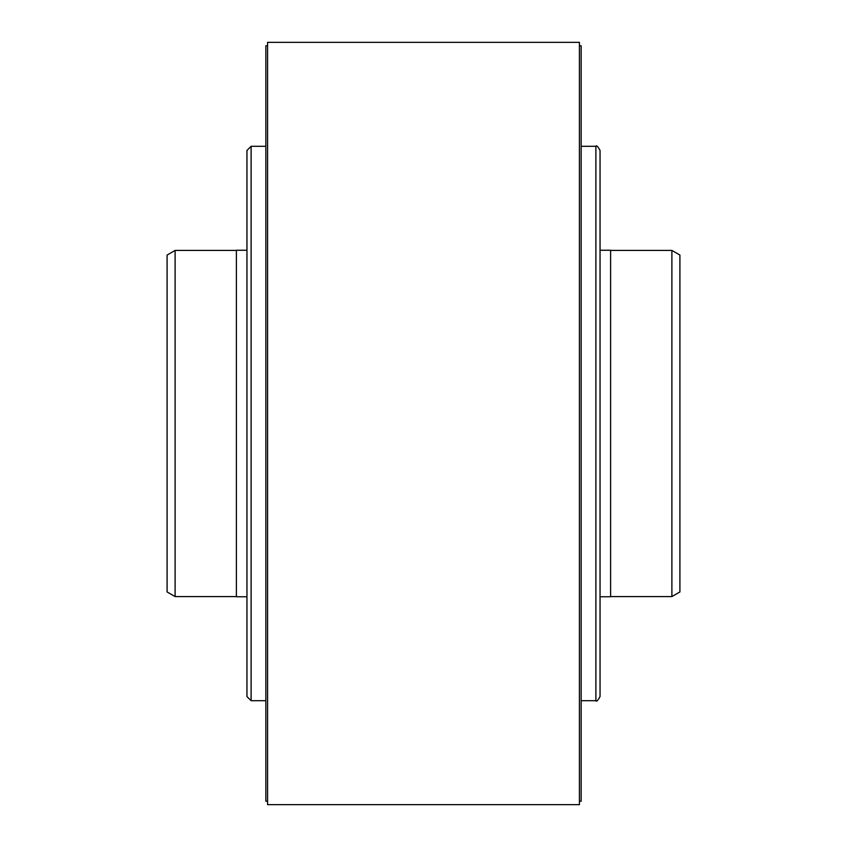 <?xml version="1.0" encoding="UTF-8"?>
<svg xmlns="http://www.w3.org/2000/svg" width="847" height="847" viewBox="0 0 847 847"><rect width="100%" height="100%" fill="white"/><g stroke="black" fill="none" stroke-linecap="round" stroke-linejoin="round"><path stroke-width="1.27" d="M175.107 250.426L167.092 255.053L167.092 591.947L175.107 596.574L175.107 250.426L236.387 250.426M246.953 250.246L236.387 250.246L236.387 596.754L246.953 596.754M600.047 596.754L610.613 596.754L610.613 250.246L600.047 250.246M671.893 250.426L679.908 255.053L679.908 591.947L671.893 596.574L671.893 250.426L610.613 250.426M600.047 696.541L600.047 150.459C597.823 146.393 596.436 145.006 595.886 146.298L595.886 700.702C596.436 701.994 597.823 700.607 600.047 696.541M246.953 696.541L251.114 700.702L251.114 146.298L246.953 150.459L246.953 696.541L246.953 179.215M267.578 42.35L267.578 804.65L579.422 804.65L579.422 42.35L267.578 42.35M579.422 801.188L581.158 801.188L581.158 45.812L579.422 45.812M267.578 45.812L265.842 45.812L265.842 801.188L267.578 801.188M236.387 596.574L175.107 596.574M671.893 596.574L610.613 596.574M581.158 146.298L595.886 146.298M581.158 700.702L595.886 700.702M251.114 146.298L265.842 146.298M251.114 700.702L265.842 700.702"/></g></svg>
